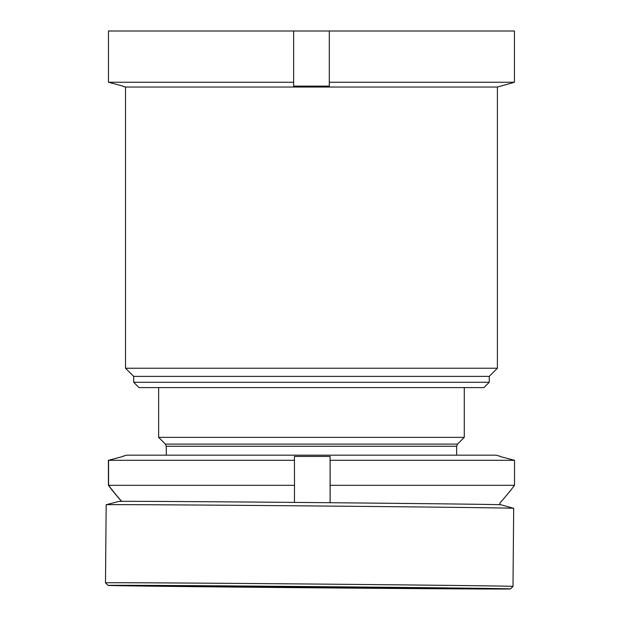 <?xml version="1.0" encoding="UTF-8"?>
<svg xmlns="http://www.w3.org/2000/svg" width="620" height="620" viewBox="0 0 620 620"><rect width="100%" height="100%" fill="white"/><g stroke="black" fill="none" stroke-linecap="round" stroke-linejoin="round"><path stroke-width="0.93" d="M497.395 87.032L125.527 87.032L125.527 368.226L497.395 368.226L497.395 87.032L514.445 82.258L329.29 82.258L329.29 31L108.477 31L108.477 82.258L293.632 82.258L293.632 31M497.395 368.226L489.242 376.379L133.68 376.379L125.527 368.226M133.68 376.379L133.68 382.284L489.242 382.284L489.242 376.379M489.242 382.284L483.941 387.585L138.981 387.585L133.68 382.284M293.632 82.258L293.632 86.126L329.29 86.126L329.29 82.258M122.985 86.126L108.477 82.258L122.985 86.126M125.527 87.032L122.985 86.35M499.945 86.35L514.445 82.258L514.445 31L329.29 31M508.601 589A201.213 0.605 0.5 0 1 295.98 587.644A201.213 0.605 0.5 0 1 108.012 585.389A201.213 0.605 0.5 0 1 109.825 585.319A201.213 0.605 0.5 0 1 323.051 586.683A201.213 0.605 0.5 0 1 510.423 588.938A201.213 0.605 0.5 0 1 508.601 589M108.012 585.389L105.485 582.816A203.763 0.612 0.5 0 1 107.33 582.754A203.763 0.612 0.5 0 1 322.942 584.125A203.763 0.612 0.5 0 1 512.996 586.412A203.763 0.612 0.5 0 1 512.988 586.412L510.423 588.938M157.782 585.761A152.822 0.457 0.5 0 1 319.494 586.791A152.822 0.457 0.5 0 1 462.032 588.512A152.822 0.457 0.5 0 1 460.652 588.558A152.822 0.457 0.5 0 1 298.933 587.528A152.822 0.457 0.5 0 1 156.403 585.815A152.822 0.457 0.5 0 1 157.782 585.761M118.947 501.425A191.03 0.574 0.5 0 1 120.667 501.363A191.03 0.574 0.5 0 1 321.741 502.642A191.03 0.574 0.5 0 1 500.968 504.789L513.67 508.315A203.763 0.612 0.5 0 1 513.678 508.322A203.763 0.612 0.5 0 0 322.493 506.029A203.763 0.612 0.5 0 0 108.019 504.664A203.763 0.612 0.5 0 0 106.183 504.719A203.763 0.612 0.5 0 1 106.183 504.719L118.947 501.425M457.537 444.098L456.646 446.261L166.284 446.261L165.385 444.098L457.537 444.098L464.279 437.356L158.642 437.356L158.642 387.585M294.438 502.401A254.076 1.085 -90 0 0 294.5 485.321L108.562 485.321L108.562 460.304L123.062 456.436M121.683 501.355A254.076 254.076 -90 0 1 108.562 485.321M121.535 501.355A254.076 254.076 -90 0 1 108.407 485.321L108.407 460.304L122.907 456.475M499.945 456.204L496.124 455.181L126.798 455.181L122.977 456.204M294.5 485.321L294.438 456.436L330.096 456.436L330.096 502.719A254.076 1.085 -90 0 0 330.158 485.321L330.096 456.436M499.131 504.703A254.704 254.704 0 0 0 499.945 503.812A171.314 0.728 -90 0 0 500.014 502.89A254.076 254.076 90 0 0 514.515 485.321L514.515 460.304L330.158 460.304M514.515 460.304L499.867 456.436M294.5 460.304L108.562 460.304M514.515 485.321L330.158 485.321M105.485 582.816L106.175 504.726M512.996 586.412L513.678 508.322M456.646 446.261L456.646 455.181M464.279 387.585L464.279 437.356M165.385 444.098L158.642 437.356M166.284 446.261L166.284 455.181"/></g></svg>
